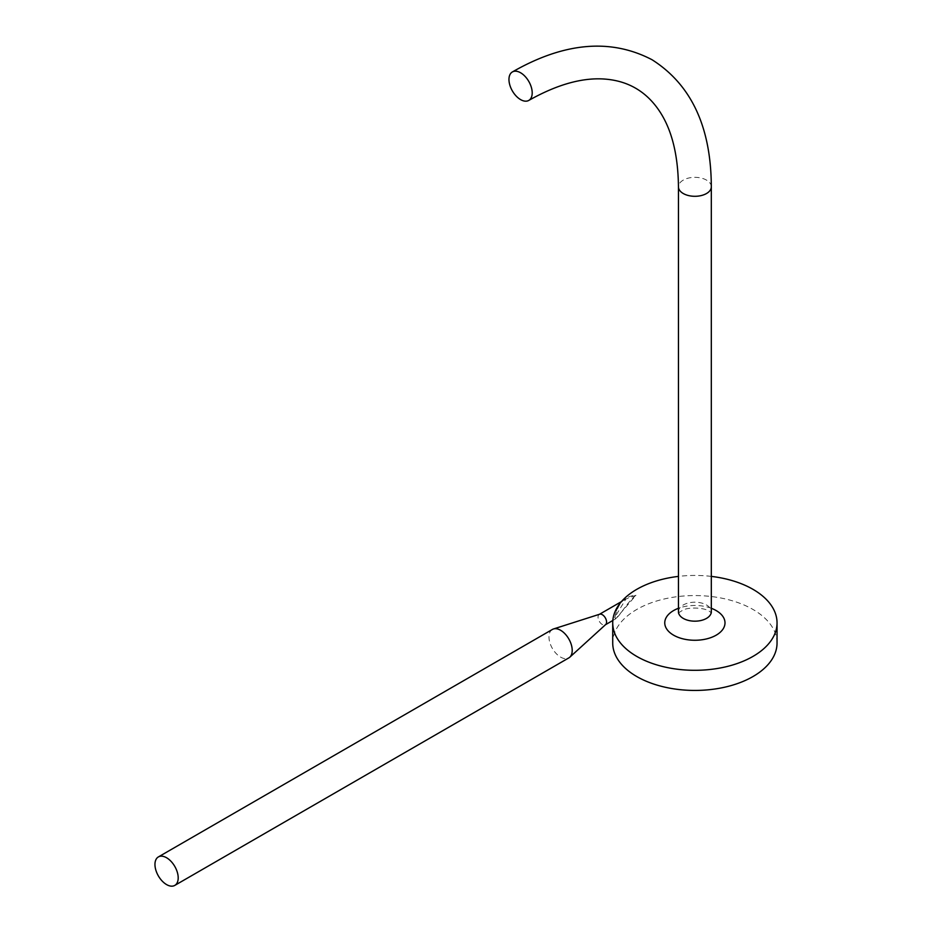 <?xml version="1.0" encoding="UTF-8"?>
<svg xmlns="http://www.w3.org/2000/svg" width="932" height="932" viewBox="0 0 932 932"><rect width="100%" height="100%" fill="white"/><g stroke="black" fill="none" stroke-linecap="round" stroke-linejoin="round"><path stroke-width="0.7" stroke-dasharray="4.66 3.5" d="M635.973 595.28L625.92 599.02L614.747 617.333L615.656 618.848L635.973 595.28C625.815 603.051 616.821 621.924 614.922 617.392C617.823 603.33 624.848 595.956 635.973 595.28L635.973 595.28M599.695 614.211A6.023 3.472 -120 0 0 599.299 614.386A6.023 3.472 -120 0 0 598.053 617.147A6.023 3.472 -120 0 0 600.686 623.205A6.023 3.472 -120 0 0 605.322 624.813L605.509 624.708M777.043 642.998A82.167 47.439 0 0 0 752.974 609.458A82.167 47.439 0 0 0 663.433 599.171A82.167 47.439 0 0 0 612.72 642.998M552.385 629.449A16.438 9.483 -120 0 0 548.971 636.975A16.438 9.483 -120 0 0 556.148 653.518A16.438 9.483 -120 0 0 568.811 657.91M711.314 576.395A82.167 47.439 0 0 0 678.449 576.395M621.423 601.618L625.92 599.02C620.304 601.058 616.635 607.186 614.934 617.38L614.747 617.333M711.314 186.819A16.438 9.483 0 0 0 706.503 180.109A16.438 9.483 0 0 0 683.261 180.109A16.438 9.483 0 0 0 678.449 186.819M678.449 611.695A16.438 9.483 180 0 1 688.597 602.922A16.438 9.483 180 0 1 706.503 604.984A16.438 9.483 180 0 1 711.314 611.695M711.314 608.293A30.127 17.393 0 0 0 678.449 608.293M678.158 613.046L683.133 609.982C688.061 607.233 703.788 607.291 709.334 611.252L711.605 613.046M614.934 617.38L615.656 618.848L612.825 620.479"/><path stroke-width="1.4" d="M520.592 72.766A16.438 9.483 -120 0 0 512.367 71.95A16.438 9.483 -120 0 0 509.851 85.127A16.438 9.483 -120 0 0 520.592 99.608A16.438 9.483 -120 0 0 528.805 100.411A16.438 9.483 -120 0 0 531.322 87.247A16.438 9.483 -120 0 0 520.592 72.766M605.322 624.813A6.023 3.472 -120 0 0 605.672 624.557A6.023 3.472 -120 0 0 606.569 622.052A6.023 3.472 -120 0 0 604.181 616.273A6.023 3.472 -120 0 0 599.695 614.211L553.468 628.972A16.438 9.483 -120 0 0 552.385 629.449L158.358 856.939A16.438 9.483 -120 0 0 154.957 864.465A16.438 9.483 -120 0 0 162.133 880.996A16.438 9.483 -120 0 0 174.797 885.4A16.438 9.483 -120 0 0 178.198 877.874A16.438 9.483 -120 0 0 171.022 861.343A16.438 9.483 -120 0 0 158.358 856.939M678.449 576.395A82.167 47.439 0 0 0 612.72 622.867L612.72 642.998A82.167 47.439 0 0 0 636.777 676.539A82.167 47.439 0 0 0 726.319 686.826A82.167 47.439 0 0 0 777.043 642.998L777.043 622.867A82.167 47.439 0 0 0 752.974 589.327A82.167 47.439 0 0 0 711.314 576.395M612.72 622.867A82.167 47.439 0 0 0 636.777 656.419A82.167 47.439 0 0 0 726.319 666.695A82.167 47.439 0 0 0 777.043 622.867M174.797 885.4L568.811 657.91A16.438 9.483 -120 0 0 569.778 657.211A16.438 9.483 -120 0 0 572.213 650.396A16.438 9.483 -120 0 0 565.701 634.587A16.438 9.483 -120 0 0 553.468 628.972M528.805 100.411C558.175 83.88 584.376 76.843 607.419 79.313C617.916 80.432 627.318 83.391 635.612 88.202C643.93 92.99 651.2 99.642 657.421 108.182C671.075 126.892 678.077 153.104 678.449 186.819A16.438 9.483 0 0 0 683.261 193.518A16.438 9.483 0 0 0 701.167 195.58A16.438 9.483 0 0 0 711.314 186.819L711.314 611.695A16.438 9.483 180 0 1 701.167 620.456A16.438 9.483 180 0 1 683.261 618.405A16.438 9.483 180 0 1 678.449 611.695L678.531 612.627M678.449 608.293A30.127 17.393 0 0 0 673.58 635.17A30.127 17.393 0 0 0 716.184 635.17A30.127 17.393 0 0 0 716.184 610.577A30.127 17.393 0 0 0 711.314 608.293M711.314 186.819C711.116 127.09 691.358 84.73 652.051 59.741C610.751 38.189 564.186 42.255 512.367 71.95M599.486 614.281L621.423 601.618M605.672 624.557L569.778 657.211M711.314 611.695L711.233 612.627M678.449 186.819L678.449 611.695M605.509 624.708L612.825 620.479"/></g></svg>
